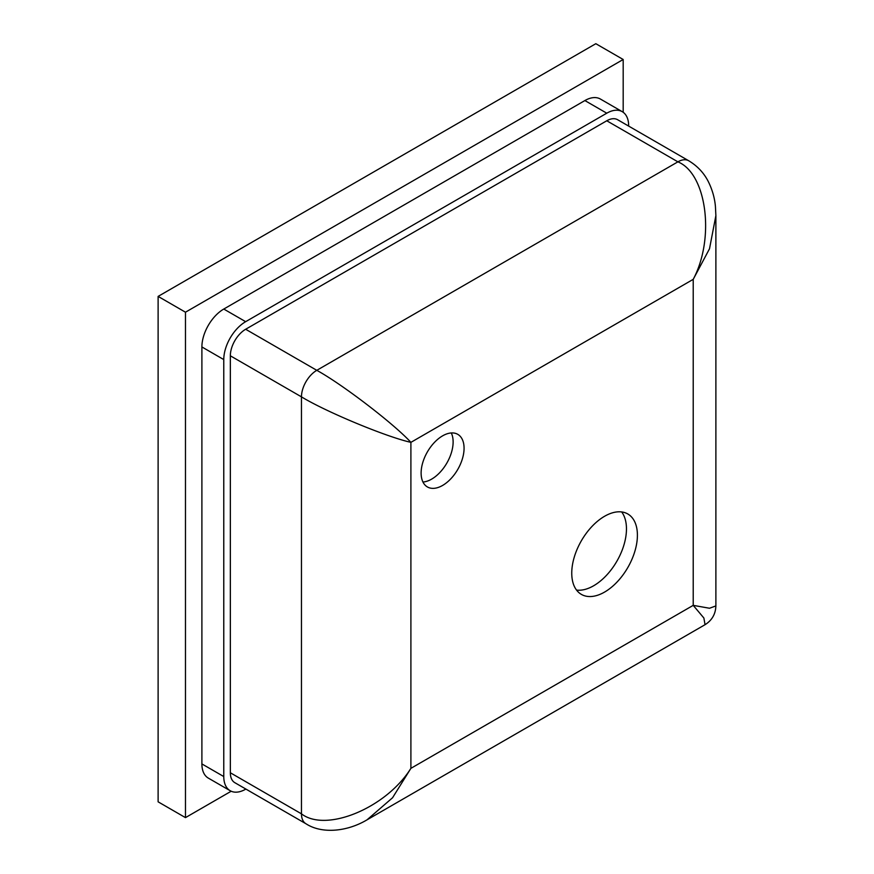<?xml version="1.0" encoding="UTF-8"?>
<svg xmlns="http://www.w3.org/2000/svg" width="874" height="874" viewBox="0 0 874 874"><rect width="100%" height="100%" fill="white"/><g stroke="black" fill="none" stroke-linecap="round" stroke-linejoin="round"><path stroke-width="1.31" d="M623.184 112.276L623.184 59.498L595.828 43.7L158.118 296.406L158.118 801.829L185.474 817.627L231.184 791.232M623.184 59.498L185.474 312.204L158.118 296.406M185.474 312.204L185.474 817.627M604.579 592.08A46.431 26.799 120 0 0 634.906 551.166A46.431 26.799 120 0 0 627.794 513.967A46.431 26.799 120 0 0 604.579 516.272A46.431 26.799 120 0 0 574.251 557.175A46.431 26.799 120 0 0 581.374 594.386A46.431 26.799 120 0 0 604.579 592.08M576.556 590.092A46.431 26.799 120 0 0 593.643 585.766A46.431 26.799 120 0 0 622.266 549.888A46.431 26.799 120 0 0 621.665 511.946M442.594 485.441A30.372 17.535 120 0 0 462.433 458.686A30.372 17.535 120 0 0 457.779 434.345A30.372 17.535 120 0 0 442.594 435.853A30.372 17.535 120 0 0 422.754 462.608A30.372 17.535 120 0 0 427.408 486.949A30.372 17.535 120 0 0 442.594 485.441M422.95 482.022A30.372 17.535 120 0 0 431.647 479.127A30.372 17.535 120 0 0 451.29 432.958M628.657 126.085L628.657 125.834A30.951 17.873 120 0 0 622.244 111.664A30.951 17.873 120 0 0 606.774 113.194L245.66 321.676A30.951 17.873 120 0 0 223.777 359.585L223.777 776.56A30.951 17.873 120 0 0 230.19 790.73A30.951 17.873 120 0 0 245.66 789.2L245.878 789.069M622.244 111.664L600.362 99.024A30.951 17.873 120 0 0 584.881 100.565L223.777 309.046A30.951 17.873 120 0 0 201.894 346.945L201.894 763.92A30.951 17.873 120 0 0 208.296 778.089L230.19 790.73M230.343 772.769A21.664 12.509 120 0 0 234.833 782.689L305.955 823.756A21.664 12.509 -60 0 1 305.955 823.756A21.664 12.509 -60 0 1 301.464 813.836L230.343 772.769L230.343 355.794A21.664 12.509 120 0 1 245.66 329.258L606.774 120.776A21.664 12.509 120 0 1 617.601 119.705L688.734 160.772A21.664 12.509 -60 0 0 677.896 161.843L606.774 120.776M688.734 160.772C697.343 165.94 703.865 172.855 708.279 181.519C712.321 189.68 714.703 198.037 715.435 206.592L715.882 215.594L709.513 248.762L693.213 279.352C715.151 238.252 706.727 173.631 677.896 161.843L316.792 370.325L245.66 329.258M715.882 215.594L715.882 605.922L709.513 608.249L693.213 605.354L693.213 279.352L410.9 442.353C393.846 423.759 342.095 384.145 316.792 370.325A21.664 12.509 -60 0 0 301.464 396.862L230.343 355.794M410.9 442.353C386.275 436.88 326.089 411.873 301.464 396.862L301.464 813.836C326.089 832.911 386.275 807.893 410.9 768.344L693.213 605.354L703.876 618.016L705.045 624.692L367.014 819.845L392.557 797.754L410.9 768.344L410.9 442.353M606.774 113.194L584.881 100.565M245.66 321.676L223.777 309.046M223.777 359.585L201.894 346.945M223.777 776.56L201.894 763.92M715.882 605.922C715.587 614.094 711.971 620.354 705.045 624.692M305.966 823.756C321.632 834.036 346.923 831.829 367.014 819.845"/></g></svg>
